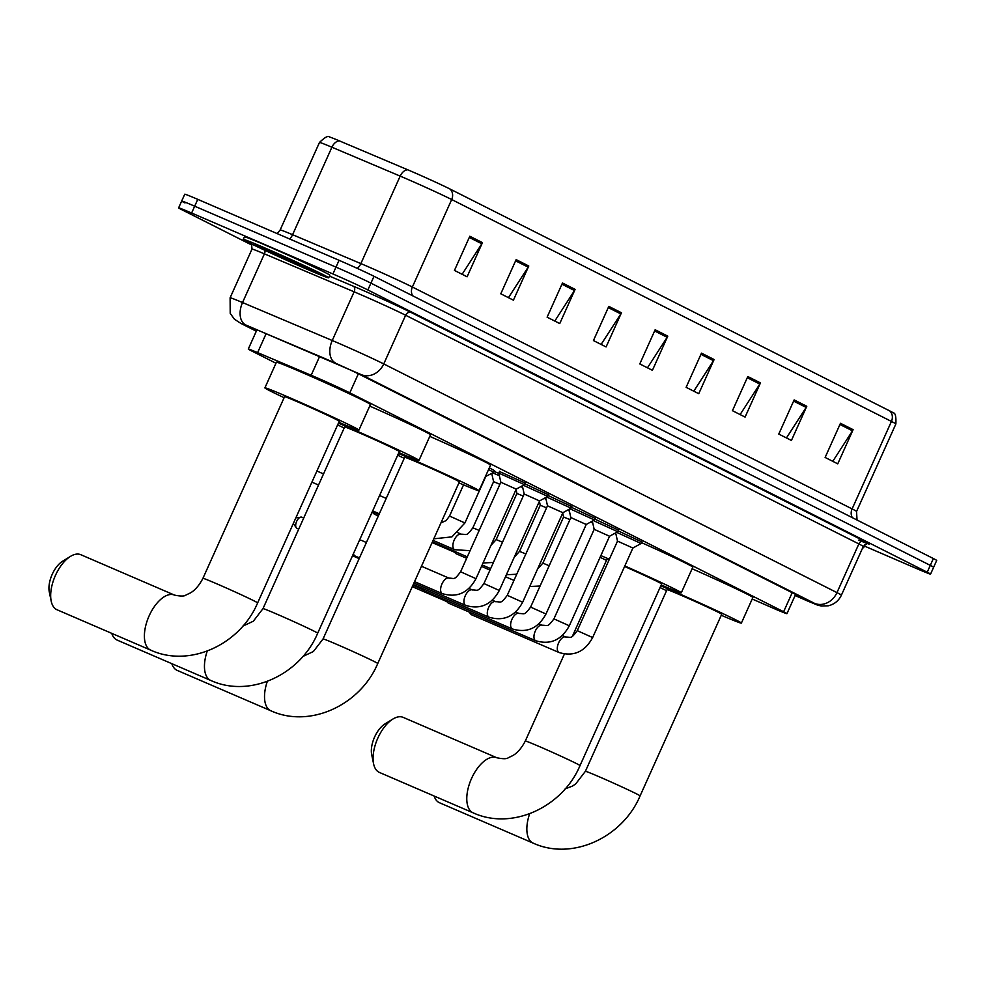 <?xml version="1.0" encoding="UTF-8"?>
<svg xmlns="http://www.w3.org/2000/svg" width="986" height="986" viewBox="0 0 986 986"><rect width="100%" height="100%" fill="white"/><g stroke="black" fill="none" stroke-linecap="round" stroke-linejoin="round"><path stroke-width="1.48" d="M494.22 471.444L498.842 473.391M594.804 519.092L618.468 530.135M571.473 507.322L595.137 518.365M548.13 495.551L571.794 506.582M524.798 483.769L548.462 494.812M618.136 530.875L641.8 541.906M499.495 471.518L525.131 483.041M752.195 598.995L769.881 606.735A28.113 0.739 -155.8 0 0 773.948 608.51A28.113 0.739 -155.8 0 0 786.951 613.649A28.113 0.739 -155.8 0 0 783.623 611.751L349.796 392.847A28.113 0.739 -155.8 0 0 311.169 375.272L257.617 352.618A28.113 0.739 -155.8 0 0 248.299 349.044A28.113 0.739 -155.8 0 0 251.627 350.942L275.969 363.23M590.663 522.025L592.771 523.085M489.327 467.845L494.553 470.704M795.172 595.371A28.113 0.739 -155.8 0 0 802.394 598.058A28.113 0.739 -155.8 0 0 799.067 596.16L360.173 374.692A28.113 0.739 -155.8 0 0 321.547 357.129L259.959 331.074A28.113 0.739 -155.8 0 0 250.641 327.5A28.113 0.739 -155.8 0 0 253.969 329.398L256.545 330.692M251.898 245.083L181.942 209.784A28.113 0.739 24.2 0 1 178.614 207.886A28.113 0.739 24.2 0 1 191.617 213.025L332.923 273.96A28.113 0.739 24.2 0 1 367.864 289.958L927.234 572.213A28.113 0.739 24.2 0 1 930.562 574.111A28.113 0.739 24.2 0 1 917.559 568.971L864.389 546.047M185.011 202.956A28.113 0.739 24.2 0 1 181.683 201.045L184.752 194.217A28.113 0.739 24.2 0 1 197.755 199.357L339.061 260.292A28.113 0.739 24.2 0 1 374.002 276.29L933.372 558.544L930.303 565.372A28.113 0.739 24.2 0 1 933.631 567.283A28.113 0.739 24.2 0 0 930.303 565.372L370.933 283.13L930.303 565.372L927.234 572.213M339.061 260.292L335.992 267.132A28.113 0.739 24.2 0 1 370.933 283.13A28.113 0.739 24.2 0 0 335.992 267.132L194.686 206.197L335.992 267.132L332.923 273.96M181.683 201.045A28.113 0.739 24.2 0 1 194.686 206.197A28.113 0.739 24.2 0 0 181.683 201.045L178.614 207.886M469.817 236.246L454.46 270.423L467.093 276.795L482.45 242.63L469.817 236.246M462.126 274.293L481.821 243.776A7.494 6.471 -63.2 0 0 482.45 242.63M516.146 259.626L500.789 293.803L513.423 300.175L528.779 266.01L516.146 259.626M508.456 297.673L528.163 267.157A7.494 6.471 -63.2 0 0 528.779 266.01M562.476 283.007L547.119 317.184L559.752 323.556L575.109 289.379L562.476 283.007M554.785 321.054L574.493 290.537A7.494 6.471 -63.2 0 0 575.109 289.379M608.806 306.387L593.449 340.564L606.094 346.936L621.451 312.759L608.806 306.387M601.115 344.434L620.823 313.918A7.494 6.471 -63.2 0 0 621.451 312.759M840.479 423.29L825.122 457.455L837.755 463.839L853.112 429.662L840.479 423.29M832.788 461.325L852.483 430.808A7.494 6.471 -63.2 0 0 853.112 429.662M794.149 399.909L778.78 434.074L791.425 440.459L806.782 406.281L794.149 399.909M786.446 437.944L806.154 407.428A7.494 6.471 -63.2 0 0 806.782 406.281M747.807 376.529L732.45 410.694L745.083 417.078L760.452 382.901L747.807 376.529M740.116 414.564L759.824 384.047A7.494 6.471 -63.2 0 0 760.452 382.901M701.477 353.148L686.12 387.325L698.754 393.697L714.11 359.52L701.477 353.148M693.787 391.183L713.494 360.666A7.494 6.471 -63.2 0 0 714.11 359.52M655.148 329.768L639.791 363.945L652.424 370.317L667.781 336.14L655.148 329.768M647.457 367.815L667.152 337.286A7.494 6.471 -63.2 0 0 667.781 336.14M339.504 140.924A9.367 6.052 112.9 0 0 331.9 147.222A37.48 0.986 -155.8 0 0 319.476 142.465C324.776 137.313 328.104 135.489 329.46 137.005A30.739 0.801 24.2 0 1 339.504 140.924L407.785 169.814A30.739 0.801 24.2 0 1 450.023 189.029L889.766 410.915A30.739 0.801 24.2 0 1 893.316 412.887C895.35 412.887 896.2 416.585 895.867 423.968A37.48 0.986 -155.8 0 0 891.43 421.429A9.367 8.098 -63.2 0 0 889.766 410.915M933.372 558.544A28.113 0.739 24.2 0 1 936.7 560.442L930.562 574.111M862.972 547.181A46.847 1.232 24.2 0 1 863.637 547.723A46.847 1.232 24.2 0 1 862.775 547.6M864.488 544.851A46.847 1.232 24.2 0 1 864.784 545.159L863.637 547.723M434.148 796.035A29.987 15.073 113.3 0 0 439.078 802.555A29.987 15.073 113.3 0 0 439.497 802.752A29.987 15.073 113.3 0 0 439.916 802.912M585.388 771.311A29.987 0.789 -155.8 0 1 599.254 776.808A29.987 0.789 -155.8 0 1 636.537 793.866A29.987 0.789 -155.8 0 1 640.087 795.899L721.715 614.266A29.987 0.789 -155.8 0 0 708.281 607.475A29.987 0.789 -155.8 0 0 680.882 595.174A29.987 0.789 -155.8 0 0 667.017 589.677L585.388 771.311L575.725 783.87L572.509 786.076L565.138 788.874M660.793 585.857A51.531 1.343 24.2 0 1 671.195 590.281A51.531 1.343 24.2 0 1 718.276 611.431A51.531 1.343 24.2 0 1 741.373 623.103A51.531 1.343 24.2 0 1 721.259 615.264M692.11 568.749A51.531 1.343 24.2 0 1 752.885 597.467L741.373 623.103M666.561 590.688A51.531 1.343 24.2 0 1 660.028 587.557M373.595 763.83L371.697 754.709A20.607 10.365 -66.7 0 1 384.971 723.921L392.909 719.04A29.987 15.073 113.3 0 0 373.595 763.83A29.987 15.073 113.3 0 0 379.018 772.248A29.987 15.073 113.3 0 0 379.437 772.445A29.987 15.073 113.3 0 0 379.856 772.605M403.594 717.562A29.987 15.073 113.3 0 0 403.175 717.377A29.987 15.073 113.3 0 0 392.909 719.04M564.386 654.075L525.316 741.004A29.987 0.789 -155.8 0 1 539.194 746.501A29.987 0.789 -155.8 0 1 576.465 763.558A29.987 0.789 -155.8 0 1 580.014 765.592L661.643 583.958A29.987 0.789 -155.8 0 0 624.594 566.494M624.828 565.964A51.531 1.343 24.2 0 1 681.301 592.783A51.531 1.343 24.2 0 1 661.199 584.957M641.492 542.62A51.531 1.343 24.2 0 1 692.825 567.16L681.301 592.783M609.028 559.986A29.987 0.789 -155.8 0 0 606.945 559.37L572.41 636.241M606.501 560.368A51.531 1.343 24.2 0 1 600.092 557.312M600.856 555.611A51.531 1.343 24.2 0 1 609.373 559.222M171.823 663.664A29.987 15.073 113.3 0 0 176.753 670.184A29.987 15.073 113.3 0 0 177.172 670.381A29.987 15.073 113.3 0 0 177.591 670.542M323.063 638.94A29.987 0.789 -155.8 0 1 336.929 644.437A29.987 0.789 -155.8 0 1 374.199 661.495A29.987 0.789 -155.8 0 1 377.749 663.529L459.377 481.895A29.987 0.789 -155.8 0 0 445.943 475.104A29.987 0.789 -155.8 0 0 418.557 462.804A29.987 0.789 -155.8 0 0 404.691 457.307L323.063 638.94L313.4 651.512L302.813 656.503M398.467 453.498A51.531 1.343 24.2 0 1 408.87 457.911A51.531 1.343 24.2 0 1 455.951 479.073A51.531 1.343 24.2 0 1 479.036 490.732A51.531 1.343 24.2 0 1 458.934 482.893M429.785 436.379A51.531 1.343 24.2 0 1 490.56 465.096L479.036 490.732M404.235 458.317A51.531 1.343 24.2 0 1 397.703 455.199M111.763 633.357A29.987 15.073 113.3 0 0 116.693 639.877A29.987 15.073 113.3 0 0 117.1 640.074A29.987 15.073 113.3 0 0 117.531 640.234M262.991 608.633A29.987 0.789 -155.8 0 1 276.869 614.13A29.987 0.789 -155.8 0 1 314.14 631.188A29.987 0.789 -155.8 0 1 317.689 633.222L399.318 451.588A29.987 0.789 -155.8 0 0 385.883 444.797A29.987 0.789 -155.8 0 0 358.497 432.497A29.987 0.789 -155.8 0 0 344.619 427L262.991 608.633L253.328 621.205L242.753 626.196M338.395 423.179A51.531 1.343 24.2 0 1 348.81 427.604A51.531 1.343 24.2 0 1 395.879 448.753A51.531 1.343 24.2 0 1 418.976 460.425A51.531 1.343 24.2 0 1 398.874 452.586M369.713 406.072A51.531 1.343 24.2 0 1 430.5 434.789L418.976 460.425M344.176 428.01A51.531 1.343 24.2 0 1 337.631 424.892M51.198 601.152L49.3 592.031A20.607 10.365 -66.7 0 1 62.574 561.244L70.511 556.363A29.987 15.073 113.3 0 0 51.198 601.152A29.987 15.073 113.3 0 0 56.621 609.57A29.987 15.073 113.3 0 0 57.04 609.767A29.987 15.073 113.3 0 0 57.459 609.927M81.197 554.896A29.987 15.073 113.3 0 0 80.79 554.699A29.987 15.073 113.3 0 0 70.511 556.363M202.931 578.326A29.987 0.789 -155.8 0 1 216.797 583.823A29.987 0.789 -155.8 0 1 254.08 600.881A29.987 0.789 -155.8 0 1 257.629 602.914L339.258 421.281A29.987 0.789 -155.8 0 0 325.824 414.49A29.987 0.789 -155.8 0 0 298.425 402.189A29.987 0.789 -155.8 0 0 284.56 396.692L202.931 578.326C196.695 590.318 190.273 592.882 190.051 593.091L186.034 594.989C184.567 596.345 180.721 596.382 174.497 595.1L80.79 554.699M284.104 397.703A51.531 1.343 24.2 0 1 264.901 387.868A51.531 1.343 24.2 0 1 288.738 397.296A51.531 1.343 24.2 0 1 335.819 418.446A51.531 1.343 24.2 0 1 358.916 430.118A51.531 1.343 24.2 0 1 338.802 422.279M264.901 387.868L276.425 362.232A51.531 1.343 24.2 0 1 300.262 371.673A51.531 1.343 24.2 0 1 347.331 392.822A51.531 1.343 24.2 0 1 370.428 404.482L358.916 430.118M264.901 247.967A46.847 1.232 24.2 0 1 307.706 267.206A46.847 1.232 24.2 0 1 328.695 277.805A46.847 1.232 24.2 0 1 307.028 269.227A46.847 1.232 24.2 0 1 264.223 250A46.847 1.232 24.2 0 1 243.234 239.401A46.847 1.232 24.2 0 1 264.901 247.967M243.234 239.401L244.392 236.837A46.847 1.232 24.2 0 1 266.06 245.415A46.847 1.232 24.2 0 1 308.852 264.642A46.847 1.232 24.2 0 1 329.854 275.242L328.695 277.805M577.266 630.646L617.507 541.117L632.889 548.019L592.648 637.56L577.266 630.646C570.549 639.668 571.325 636.956 565.742 637.03A8.43 4.24 -66.7 0 1 565.865 637.092M616.644 532.341L641.085 543.496L641.911 541.659M471.875 614.919A8.43 4.24 -66.7 0 1 471.764 614.87A8.43 4.24 -66.7 0 1 471.641 614.808A8.43 4.24 -66.7 0 1 470.914 614.229A8.43 4.24 -66.7 0 1 470.112 612.454M553.935 618.875L594.176 529.334L609.558 536.248L569.316 625.79L553.935 618.875C547.205 627.885 547.994 625.186 542.411 625.26A8.43 4.24 -66.7 0 1 542.534 625.309M593.301 520.559L617.754 531.725L618.579 529.889M448.544 603.136A8.43 4.24 -66.7 0 1 448.42 603.099A8.43 4.24 -66.7 0 1 448.31 603.038A8.43 4.24 -66.7 0 1 447.582 602.458A8.43 4.24 -66.7 0 1 446.781 600.671M530.604 607.093L570.845 517.564L586.226 524.478L545.985 614.007L530.604 607.093C523.874 616.114 524.651 613.415 519.08 613.477A8.43 4.24 -66.7 0 1 519.191 613.538M569.97 508.788L594.41 519.955L595.248 518.106M425.212 591.366A8.43 4.24 -66.7 0 1 425.089 591.317A8.43 4.24 -66.7 0 1 424.978 591.267A8.43 4.24 -66.7 0 1 424.251 590.676A8.43 4.24 -66.7 0 1 423.45 588.901M545.652 497.56L547.501 505.793L562.883 512.708L522.654 602.236L507.26 595.322C500.543 604.344 501.319 601.633 495.748 601.707A8.43 4.24 -66.7 0 1 495.859 601.768M546.638 497.018L571.079 508.172L571.905 506.336M483.929 583.552L524.17 494.011L539.552 500.925L499.31 590.466L483.929 583.552C477.199 592.561 477.988 589.862 472.405 589.936A8.43 4.24 -66.7 0 1 472.528 589.985M523.295 485.235L547.748 496.402L548.573 494.565M460.598 571.769L500.839 482.24L516.22 489.155L475.979 578.683L460.598 571.769C453.868 580.791 454.645 578.092 449.074 578.153A8.43 4.24 -66.7 0 1 449.185 578.215M500.839 482.24L498.78 473.095L524.416 484.631L525.242 482.783M359.237 540.772A8.43 4.24 -66.7 0 1 360.716 540.328A8.43 4.24 -66.7 0 1 361.763 540.513A8.43 4.24 -66.7 0 1 361.874 540.562M355.206 556.042A8.43 4.24 -66.7 0 1 355.083 555.993A8.43 4.24 -66.7 0 1 354.972 555.944A8.43 4.24 -66.7 0 1 354.245 555.352A8.43 4.24 -66.7 0 1 353.456 553.639M537.604 568.959L542.867 563.142L563.598 517.009L569.92 519.61M567.443 510.181L569.366 511.019M514.273 557.189L519.536 551.371L540.266 505.239L546.589 507.839M544.112 498.411L546.034 499.236M466.661 558.286L456.259 553.812A8.43 4.24 -66.7 0 1 455.421 553.171A8.43 4.24 -66.7 0 1 454.62 551.384M516.935 493.468L523.246 496.057M520.781 486.64L522.691 487.466M467.302 556.856L432.928 542.029A8.43 4.24 -66.7 0 1 432.472 541.77M455.125 549.831A8.43 4.24 -66.7 0 1 454.657 549.695A8.43 4.24 -66.7 0 1 454.312 549.498A8.43 4.24 -66.7 0 1 454.213 540.032A8.43 4.24 -66.7 0 1 461.337 534.202C466.92 534.129 466.131 536.84 472.861 527.818L493.592 481.686L499.914 484.286M492.729 472.91L499.36 475.683M485.371 476.632L493.838 472.294L494.664 470.458M488.538 469.582L493.838 472.294M792.189 592.685L783.623 611.751M266.121 333.675L257.617 352.618M319.674 356.34L311.169 375.272M358.362 373.793L349.796 392.847M805.254 599.956A18.734 6.471 113.6 0 0 805.414 600.043L795.098 595.519L814.411 603.296L361.196 374.606L245.736 324.949L241.743 323.827L256.323 331.185M251.997 249.101L230.108 297.797A37.48 0.986 24.2 0 1 242.531 302.554L332.245 340.503A37.48 0.986 24.2 0 1 337.15 342.61A37.48 0.986 24.2 0 1 383.751 363.933L836.966 592.623A37.48 0.986 24.2 0 1 841.403 595.162L863.292 546.466A37.48 0.986 -155.8 0 0 858.855 543.927L405.628 315.237A37.48 0.986 -155.8 0 0 359.04 293.914A37.48 0.986 -155.8 0 0 354.122 291.807L264.421 253.858A37.48 0.986 -155.8 0 0 251.997 249.101C251.652 244.318 251.22 242.494 250.703 243.628M329.46 276.117L353.321 286.211A42.164 1.109 24.2 0 1 411.273 312.574L864.488 541.265A4.683 4.043 -63.2 0 0 858.855 543.927L836.966 592.623A18.734 16.195 116.8 0 1 814.411 603.296M353.321 286.211A4.683 3.02 -67.1 0 1 354.122 291.807L332.245 340.503A18.734 12.091 112.9 0 0 335.437 362.897M864.488 541.265A42.164 1.109 24.2 0 1 858.658 540.082M250.9 243.788A42.164 1.109 24.2 0 1 249.729 243.037M367.864 289.958L374.002 276.29M191.617 213.025L197.755 199.357M361.196 374.606A18.734 16.195 116.8 0 0 383.751 363.933L405.628 315.237A4.683 4.043 -63.2 0 1 411.273 312.574M245.736 324.949A18.734 12.091 112.9 0 1 242.531 302.554L264.421 253.858A4.683 3.02 -67.1 0 0 264.963 250.345M241.743 323.827A18.734 16.195 116.8 0 1 240.978 323.47L256.311 331.21M841.403 595.162C838.716 600.782 834.341 604.332 828.289 605.798L821.313 606.008C815.373 604.541 819.218 605.761 808.224 601.263L805.414 600.043A18.734 6.471 113.6 0 0 805.587 600.104M254.265 328.72L253.969 329.398M412.604 295.763A9.367 8.098 116.8 0 1 412.37 287.025L852.114 508.912A37.48 0.986 24.2 0 1 856.551 511.451L895.867 423.968M365.781 265.69A37.48 0.986 24.2 0 1 412.37 287.025L451.687 199.542A37.48 0.986 -155.8 0 0 400.18 176.112L331.9 147.222L292.583 234.705L360.864 263.595A37.48 0.986 24.2 0 1 365.781 265.69M407.785 169.814A9.367 6.052 112.9 0 0 400.18 176.112L360.864 263.595A9.367 6.052 -67.1 0 1 357.252 268.377M450.023 189.029A9.367 8.098 116.8 0 1 451.687 199.542L891.43 421.429L852.114 508.912A9.367 8.098 116.8 0 0 852.348 517.662M319.476 142.465L280.16 229.948A37.48 0.986 24.2 0 1 292.583 234.705A9.367 6.052 -67.1 0 1 289.588 238.957M654.605 330.963L667.152 337.286M700.947 354.344L713.494 360.666M747.277 377.712L759.824 384.047M793.607 401.092L806.154 407.428M839.936 424.473L852.483 430.808M608.276 307.583L620.823 313.918M561.946 284.202L574.493 290.537M515.604 260.822L528.163 267.157M469.274 237.441L481.821 243.776M533.746 843.363A29.987 15.073 -66.7 0 1 533.204 843.153A29.987 15.073 -66.7 0 1 532.785 842.956A29.987 15.073 -66.7 0 1 529.642 813.758M473.674 813.056A29.987 15.073 -66.7 0 1 473.144 812.846A29.987 15.073 -66.7 0 1 472.725 812.649A29.987 15.073 -66.7 0 1 471.345 778.928A29.987 15.073 -66.7 0 1 496.882 757.778L403.175 717.377M271.409 710.992A29.987 15.073 -66.7 0 1 270.879 710.783A29.987 15.073 -66.7 0 1 270.46 710.598A29.987 15.073 -66.7 0 1 267.317 681.388M211.349 680.685A29.987 15.073 -66.7 0 1 210.807 680.476A29.987 15.073 -66.7 0 1 210.4 680.291A29.987 15.073 -66.7 0 1 207.245 651.08M151.289 650.378A29.987 15.073 -66.7 0 1 150.747 650.168A29.987 15.073 -66.7 0 1 150.328 649.971A29.987 15.073 -66.7 0 1 148.96 616.25A29.987 15.073 -66.7 0 1 174.497 595.1M270.595 250.851A34.177 0.9 24.2 0 1 313.092 270.3A34.177 0.9 24.2 0 1 301.334 266.356A34.177 0.9 24.2 0 1 258.837 246.894A34.177 0.9 24.2 0 1 270.595 250.851M413.726 587.286A6.089 3.057 -66.7 0 1 413.639 587.249A6.089 3.057 -66.7 0 1 413.553 587.212A6.089 3.057 -66.7 0 1 412.592 586.004M446.831 601.571L413.307 587.101A6.089 5.263 -63.2 0 0 413.553 587.212M559.543 652.658A8.43 4.24 -66.7 0 1 559.074 652.522A8.43 4.24 -66.7 0 1 558.951 652.461A8.43 4.24 -66.7 0 1 558.717 652.325A8.43 4.24 -66.7 0 1 558.68 642.736A8.43 4.24 -66.7 0 1 565.742 637.03L562.291 635.539M536.199 640.888A8.43 4.24 -66.7 0 1 535.731 640.74A8.43 4.24 -66.7 0 1 535.62 640.69A8.43 4.24 -66.7 0 1 535.386 640.555A8.43 4.24 -66.7 0 1 535.336 630.966A8.43 4.24 -66.7 0 1 542.411 625.26L538.948 623.768M512.868 629.105A8.43 4.24 -66.7 0 1 512.4 628.969A8.43 4.24 -66.7 0 1 512.289 628.92A8.43 4.24 -66.7 0 1 512.054 628.785A8.43 4.24 -66.7 0 1 512.005 619.183A8.43 4.24 -66.7 0 1 519.08 613.477L515.616 611.986M489.537 617.335A8.43 4.24 -66.7 0 1 489.068 617.199A8.43 4.24 -66.7 0 1 488.945 617.137A8.43 4.24 -66.7 0 1 488.723 617.002A8.43 4.24 -66.7 0 1 488.674 607.413A8.43 4.24 -66.7 0 1 495.748 601.707L492.285 600.215M466.193 605.564A8.43 4.24 -66.7 0 1 465.725 605.416A8.43 4.24 -66.7 0 1 465.614 605.367A8.43 4.24 -66.7 0 1 465.38 605.231A8.43 4.24 -66.7 0 1 465.33 595.643A8.43 4.24 -66.7 0 1 472.405 589.936L468.942 588.445M297.045 528.41A6.089 3.057 -66.7 0 1 296.959 528.385A6.089 3.057 -66.7 0 1 296.885 528.336A6.089 3.057 -66.7 0 1 296.601 521.495A6.089 3.057 -66.7 0 1 301.79 517.194A6.089 3.057 -66.7 0 1 301.876 517.231M298.721 529.137L296.626 528.225A6.089 5.263 -63.2 0 0 296.885 528.336M442.862 593.782A8.43 4.24 -66.7 0 1 442.394 593.646A8.43 4.24 -66.7 0 1 442.283 593.597A8.43 4.24 -66.7 0 1 442.048 593.461A8.43 4.24 -66.7 0 1 441.999 583.86A8.43 4.24 -66.7 0 1 449.074 578.153L421.466 566.26M542.867 563.142L549.19 565.742M519.536 551.371L525.846 553.972M374.89 514.445A6.089 3.057 -66.7 0 1 374.803 514.421A6.089 3.057 -66.7 0 1 374.717 514.372A6.089 3.057 -66.7 0 1 373.546 512.165M378.341 515.937L374.47 514.261A6.089 5.263 -63.2 0 0 374.717 514.372M490.929 545.406L496.192 539.588L502.515 542.189M472.861 527.818L479.184 530.419M440.964 522.876L446.177 520.546L449.53 516.048L464.911 522.962L451.945 536.877L433.803 538.812M795.603 594.41L786.951 613.649M256.939 329.805L248.299 349.044M868.235 543.804C868.284 542.719 866.645 543.606 863.292 546.466M230.108 297.797L230.206 313.375L234.446 319.23L240.978 323.47M280.16 229.948L277.202 233.62M857.031 520.016L856.551 511.451M640.087 795.899C622.671 837.373 572.324 861.049 533.204 843.153L439.497 802.752M580.014 765.592C562.612 807.066 512.252 830.742 473.144 812.846L379.437 772.445M525.316 741.004C519.092 752.996 512.671 755.559 512.449 755.769L508.419 757.667C506.964 759.023 503.119 759.06 496.882 757.778M377.749 663.529C360.346 705.002 309.986 728.679 270.879 710.783L177.172 670.381M317.689 633.222C300.274 674.695 249.926 698.371 210.807 680.476L117.1 640.074M257.629 602.914C240.214 644.388 189.867 668.064 150.747 650.168L57.04 609.767M315.803 271.717L256.348 244.996M471.764 614.87L559.074 652.522C573.642 656.849 584.846 651.857 592.648 637.56M632.889 548.031L641.085 543.496M617.507 541.117L615.658 532.884M469.003 611.961L470.914 614.229M412.37 586.51L413.307 587.101M448.42 603.099L535.731 640.74C550.311 645.078 561.502 640.087 569.316 625.79M609.558 536.248L617.754 531.725M594.176 529.334L592.315 521.113M445.66 600.191L447.582 602.458M412.937 585.24L423.487 589.788M425.089 591.317L512.4 628.969C526.98 633.295 538.171 628.316 545.985 614.007M586.226 524.478L594.41 519.955M570.832 517.564L568.984 509.331M422.328 588.42L424.251 590.676M413.27 584.513L489.068 617.199C503.636 621.525 514.84 616.533 522.654 602.236M562.883 512.708L571.079 508.172M547.501 505.781L507.26 595.322M352.507 555.759L359.15 558.618M413.91 583.071L465.725 605.416C480.305 609.755 491.496 604.763 499.31 590.466M539.552 500.925L547.748 496.402M524.17 494.011L522.321 485.79M414.551 581.641L442.394 593.646C456.974 597.972 468.165 592.993 475.979 578.683M516.22 489.155L524.416 484.631M366.398 542.51L361.763 540.513M359.409 540.402L360.716 540.328M295.874 517.798L301.79 517.194L303.713 518.032M498.78 473.095L499.606 471.271M359.483 557.891L355.083 555.993M353.222 554.157L354.245 555.352M293.323 523.48L296.626 528.225M529.716 586.522L540.069 586.017M513.965 580.397L505.485 576.736M489.993 570.068L481.501 566.395M563.598 517.009L562.71 513.09M432.127 542.559L454.669 552.283M506.373 574.752L516.738 574.234M490.634 568.626L482.142 564.966M540.266 505.239L539.379 501.307M453.498 550.903L455.421 553.171M483.041 562.969L493.407 562.464M516.048 489.537L516.923 493.456L496.192 539.588M372.104 512.141L374.47 514.261M433.088 540.39L454.657 549.695L470.075 550.693M461.337 534.202L457.874 532.711M493.592 481.686L491.743 473.453M372.326 511.635L378.981 514.507M485.642 476.817L464.911 522.962M463.543 484.853L449.53 516.048M386.229 498.386L379.573 495.527M316.888 471.037L323.544 473.909M379.314 513.78L372.659 510.908M311.896 482.154L318.552 485.026"/></g></svg>
